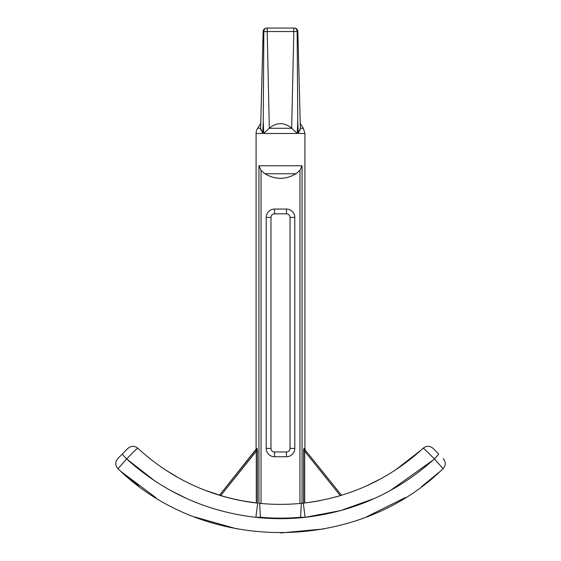 <?xml version="1.0" encoding="UTF-8"?>
<svg xmlns="http://www.w3.org/2000/svg" width="561" height="561" viewBox="0 0 561 561"><rect width="100%" height="100%" fill="white"/><g stroke="black" fill="none" stroke-linecap="round" stroke-linejoin="round"><path stroke-width="0.84" d="M257.029 448.421L256.756 448.358C257.197 448.442 257.415 449.424 257.422 451.296C257.422 449.431 257.197 448.449 256.756 448.358L256.089 449.228L256.089 133.469A9.523 9.523 0 0 1 257.625 128.28L260.62 128.189L263.144 31.528L260.655 126.604M260.963 130.243L260.634 128.778M300.303 125.243L300.296 124.858M298.242 133.469L300.387 128.28L297.849 31.528L297.155 31.563C296.895 29.284 295.935 28.113 294.259 28.05L294.28 28.05A3.569 3.569 0 0 1 297.849 31.528L300.261 123.49L303.375 128.28L304.911 133.469L298.242 133.469L297.765 121.393L297.267 133.469L263.733 133.469L263.235 121.393L262.758 133.469L256.089 133.469M303.732 449.193L303.578 451.296C303.578 449.431 303.803 448.449 304.244 448.358L304.911 449.228L304.911 133.469M142.115 452.11L139.787 450.034C173.349 480.09 212.654 497.789 257.702 503.126L241.335 500.671M427.833 452.285L434.368 458.933C397.63 492.13 354.545 511.597 305.114 517.333C288.803 519.107 272.387 519.107 255.858 517.333C272.169 519.107 288.585 519.107 305.114 517.333L303.291 503.126L302.056 503.259L303.291 503.126C348.444 497.796 387.833 480.027 421.451 449.81L395.617 469.88M256.089 449.228L219.449 495.272L220.683 495.644L219.449 495.272L256.531 449.102L256.293 451.296L257.422 451.296L257.422 503.098L256.293 502.965L256.293 451.296L220.683 495.644A209.351 209.351 0 0 0 256.293 502.965M225.234 496.941L204.758 490.188M179.779 478.547L165.754 470.125M380.989 478.673L366.768 485.77M319.7 500.671A209.351 209.351 0 0 1 304.707 502.965L303.578 503.098L303.578 451.296L304.707 451.296L304.469 449.102L341.551 495.272L340.317 495.644A209.351 209.351 0 0 1 335.843 496.927M304.707 502.965L304.707 451.296L340.317 495.644L341.551 495.272L304.469 449.102A1.192 1.115 -38.8 0 1 304.244 448.358M299.953 170.348L302.056 165.776L302.056 503.259L299.953 503.462L299.953 170.348L296.033 173.763C285.64 179.829 275.29 179.829 264.967 173.763L261.04 170.348L261.04 503.462L258.937 503.259L258.937 165.776L261.04 170.348M299.953 503.462A209.351 209.351 0 0 1 261.04 503.462M260.704 124.858L260.739 123.49L257.625 128.28M260.62 128.189C260.774 122.158 260.774 122.158 260.62 128.189L262.758 133.469M291.678 128.189L293.81 31.528L267.19 31.528L269.322 128.189C276.762 122.158 284.217 122.158 291.678 128.189L297.267 133.469M263.235 121.393L263.845 31.563L267.19 31.528L267.19 28.05L293.81 28.05L293.81 31.528L297.155 31.563L297.765 121.393L297.155 31.563C296.895 29.284 295.935 28.113 294.259 28.05M266.72 28.05L266.741 28.05C265.065 28.113 264.105 29.284 263.845 31.563L263.144 31.528A3.569 3.569 0 0 1 266.72 28.05M263.733 133.469L269.322 128.189M303.375 128.28L300.387 128.28L299.812 130.832M270.977 448.4A3.569 3.569 0 0 0 274.553 451.977L286.461 451.977A3.569 3.569 0 0 0 290.03 448.4L290.03 217.388A3.569 3.569 0 0 0 286.461 213.818L274.553 213.818A3.569 3.569 0 0 0 270.977 217.388L270.977 448.4L266.216 448.4L266.216 217.388A8.338 8.338 0 0 1 274.553 209.05L286.461 209.05A8.338 8.338 0 0 1 294.791 217.388L294.791 448.4A8.338 8.338 0 0 1 286.461 456.738L274.553 456.738A8.338 8.338 0 0 1 266.216 448.4M274.553 209.05L274.553 213.818L286.461 213.818L286.461 209.05M127.88 448.414L117.803 458.54L127.88 448.414C131.141 445.686 134.451 445.623 137.81 448.211C136.723 448.758 132.999 452.327 126.646 458.926C163.503 492.179 206.574 511.646 255.858 517.333L257.702 503.126M424.677 484.297L440.694 470.945C354.58 552.908 206.939 553.16 120.58 471.191L156.028 497.796M194.807 516.983L237.037 528.946M280.731 532.95L324.097 528.918M366.515 516.856L405.351 497.558M425.526 450.09L423.19 448.211C426.549 445.623 429.859 445.686 433.12 448.414L438.569 453.891A7.146 0.61 135.1 0 1 434.368 458.933C428.008 452.32 424.277 448.751 423.19 448.211L421.451 449.81M374.292 498.526L340.478 510.65L305.114 517.333L300.598 517.235C287.211 518.476 273.81 518.469 260.402 517.228L255.858 517.333M390.428 490.468L433.141 460.055M300.598 517.235L301.348 503.21M155.025 481.086L126.646 458.926L117.978 468.793L124.128 474.347M186.645 498.498L170.614 490.489M442.706 468.225L434.368 458.933M440.694 470.945L443.022 468.793C445.946 465.434 446.002 462.012 443.197 458.54M260.402 517.228L259.652 503.21M126.744 458.828L128.665 456.829M131.695 453.751L132.529 452.923M139.787 450.034L137.81 448.211M117.978 468.793C115.054 465.427 114.998 462.012 117.803 458.54M256.531 449.102A1.192 1.115 38.8 0 0 256.756 448.358M258.937 165.776L302.056 165.776M269.196 128.28L291.804 128.28M296.033 173.763L264.967 173.763M286.461 456.738L286.461 451.977M290.03 448.4L294.791 448.4M290.03 217.388L294.791 217.388M274.553 456.738L274.553 451.977M266.216 217.388L270.977 217.388M126.646 458.926A7.146 0.603 -135.1 0 1 122.431 453.884M120.58 471.191L138.918 486.247M440.694 470.938L421.704 486.52M304.911 449.228L305.17 449.971"/></g></svg>

